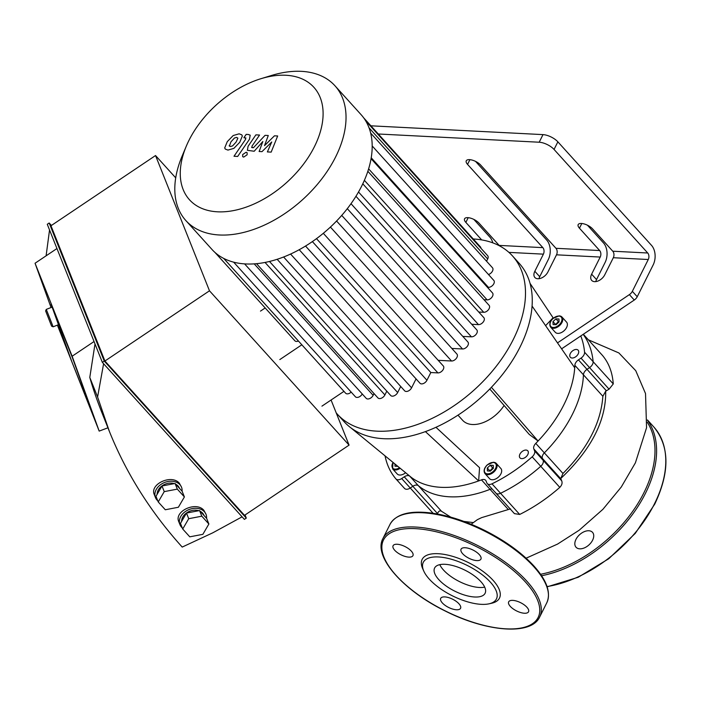 <?xml version="1.0" encoding="UTF-8"?>
<svg xmlns="http://www.w3.org/2000/svg" width="701" height="701" viewBox="0 0 701 701"><rect width="100%" height="100%" fill="white"/><g stroke="black" fill="none" stroke-linecap="round" stroke-linejoin="round"><path stroke-width="1.05" d="M579.753 548.83A11.102 6.931 -42.1 0 0 591.022 542.688A11.102 6.931 -42.1 0 0 592.52 532.348A11.102 6.931 -42.1 0 0 579.631 534.653A11.102 6.931 -42.1 0 0 576.047 547.244A11.102 6.931 -42.1 0 0 579.753 548.83M492.076 488.921A5.845 3.645 -42.1 0 0 490.034 489.342A106.342 66.42 137.9 0 1 418.339 485.67A5.845 3.645 -42.1 0 0 412.845 486.292L410.26 488.027A5.845 3.645 137.9 0 1 404.521 488.422A5.845 3.645 137.9 0 1 404.477 488.378A5.845 3.645 -42.1 0 0 404.521 488.422A5.845 3.645 -42.1 0 0 410.26 488.027L412.845 486.292A5.845 3.645 137.9 0 1 418.339 485.67A106.342 66.42 -42.1 0 0 490.034 489.342A5.845 3.645 137.9 0 1 492.076 488.921M510.538 508.865L481.605 517.636L477.328 519.695L471.168 524.243M602.396 355.346L602.483 355.442C608.827 362.969 612.429 372.468 613.27 383.938L609.081 389.169L605.699 391.211L602.86 396.284C600.959 422.694 587.666 448.421 562.973 473.473L560.747 478.511L561.72 480.851C562.535 483.024 561.895 485.197 559.801 487.37C547.192 498.42 533.829 507.445 519.695 514.446L514.429 513.64L495.852 493.092A5.845 3.645 137.9 0 1 495.405 492.382M435.961 427.286L479.572 467.707L478.634 480.93A106.342 66.42 -42.1 0 0 481.464 479.861A5.845 3.645 137.9 0 1 485.635 480.29A5.845 3.645 137.9 0 1 486.082 481L486.836 482.91A5.845 3.645 -42.1 0 0 487.283 483.62A5.845 3.645 -42.1 0 0 491.988 483.813L500.558 493.285A5.845 3.645 137.9 0 1 495.852 493.092A5.845 3.645 -42.1 0 0 500.558 493.285A118.031 73.719 -42.1 0 0 540.751 466.305A118.031 73.719 137.9 0 1 500.558 493.285L519.695 514.446M491.988 483.813A118.031 73.719 -42.1 0 0 532.173 456.824A5.845 3.645 -42.1 0 0 534.583 450.848L543.152 460.32A5.845 3.645 137.9 0 1 540.751 466.305A5.845 3.645 -42.1 0 0 543.152 460.32L542.39 458.419L543.152 460.32L561.72 480.851M534.583 450.848L533.82 448.938A5.845 3.645 137.9 0 1 535.774 443.391L544.344 452.864A5.845 3.645 -42.1 0 0 542.39 458.419A5.845 3.645 137.9 0 1 544.344 452.864A106.342 66.42 -42.1 0 0 583.434 374.807A106.342 66.42 137.9 0 1 544.344 452.864L562.973 473.473M535.774 443.391A106.342 66.42 -42.1 0 0 538.07 441.017A106.342 66.42 -42.1 0 0 574.724 367.823A106.342 66.42 -42.1 0 0 574.864 365.335A5.845 3.645 137.9 0 1 578.43 359.867L587 369.339A5.845 3.645 -42.1 0 0 583.434 374.807A5.845 3.645 137.9 0 1 587 369.339L589.576 367.604L587 369.339L606.356 390.746M578.43 359.867L581.006 358.132A5.845 3.645 -42.1 0 0 584.564 352.209L593.134 361.681A5.845 3.645 137.9 0 1 589.576 367.604A5.845 3.645 -42.1 0 0 593.134 361.681A118.031 73.719 -42.1 0 0 583.162 334.359A118.031 73.719 137.9 0 1 593.134 361.681L613.27 383.938M473.324 522.596L463.922 521.421M450.778 517.145L441.49 511.257C439.921 510.319 438.598 511.09 437.52 513.579L437.38 513.999M526.907 607.232A11.102 4.583 -153.4 0 0 516.558 601.072A11.102 4.583 -153.4 0 0 508.681 601.835A11.102 4.583 -153.4 0 0 516.549 610.913A11.102 4.583 -153.4 0 0 528.528 611.78A11.102 4.583 -153.4 0 0 526.907 607.232M456.447 609.765A11.102 4.583 -153.4 0 0 460.557 608.302A11.102 4.583 -153.4 0 0 452.68 599.232A11.102 4.583 -153.4 0 0 440.701 598.365A11.102 4.583 -153.4 0 0 445.056 605.313A11.102 4.583 -153.4 0 0 456.447 609.765M394.707 550.259A11.102 4.583 -153.4 0 0 405.064 556.419A11.102 4.583 -153.4 0 0 412.942 555.656A11.102 4.583 -153.4 0 0 405.064 546.587A11.102 4.583 -153.4 0 0 393.086 545.72A11.102 4.583 -153.4 0 0 394.707 550.259M465.166 547.735A11.102 4.583 -153.4 0 0 461.056 549.19A11.102 4.583 -153.4 0 0 468.934 558.268A11.102 4.583 -153.4 0 0 480.912 559.135A11.102 4.583 -153.4 0 0 476.557 552.186A11.102 4.583 -153.4 0 0 465.166 547.735M489.018 603.824L491.638 603.246A43.234 17.858 -153.4 0 0 493.145 580.402A43.234 17.858 -153.4 0 0 444.031 554.36A43.234 17.858 -153.4 0 0 422.729 568.739L423.833 571.184A40.903 16.894 -153.4 0 0 452.285 595.762A40.903 16.894 -153.4 0 0 489.018 603.824A40.903 16.894 -153.4 0 0 490.446 582.216A40.903 16.894 -153.4 0 0 443.987 557.584A40.903 16.894 -153.4 0 0 423.833 571.184M439.781 564.647A28.224 11.654 -153.4 0 0 459.4 581.558A28.224 11.654 -153.4 0 0 484.689 587.14M480.956 581.734A28.224 11.654 -153.4 0 0 454.642 566.075A28.224 11.654 -153.4 0 0 434.62 568.012A28.224 11.654 -153.4 0 0 454.634 591.074A28.224 11.654 -153.4 0 0 485.092 593.291A28.224 11.654 -153.4 0 0 480.956 581.734M405.607 472.728A7.597 4.741 137.9 0 1 397.195 473.946L392.604 468.873A7.597 4.741 -42.1 0 0 400.183 468.277M397.844 466.358L394.987 466.218L394.926 463.966M550.697 327.209C549.006 324.607 549.768 321.689 552.984 318.456L559.214 315.827L561.957 317.018L566.548 322.101A7.597 4.741 137.9 0 1 564.103 330.714A7.597 4.741 137.9 0 1 555.288 332.292L550.697 327.209A7.597 4.741 -42.1 0 0 559.512 325.632A7.597 4.741 -42.1 0 0 561.957 317.018A7.597 4.741 -42.1 0 0 559.424 315.932M558.969 318.999L559.048 321.934L556.103 324.712L553.08 324.554L552.993 321.619L555.937 318.85L558.969 318.999M484.996 473.596C483.313 470.993 484.076 468.075 487.283 464.842L493.522 462.213L496.264 463.405L500.856 468.487A7.597 4.741 137.9 0 1 498.402 477.101A7.597 4.741 137.9 0 1 489.587 478.678L484.996 473.596A7.597 4.741 -42.1 0 0 493.811 472.018A7.597 4.741 -42.1 0 0 496.264 463.405A7.597 4.741 -42.1 0 0 493.732 462.318M493.267 465.385L493.355 468.321L490.411 471.098L487.379 470.941L487.3 468.005L490.244 465.236L493.267 465.385M559.039 321.584L558.382 321.549L555.455 324.677M555.937 318.85L558.382 321.549M552.993 321.619L555.446 324.326M576.388 349.457A5.258 3.286 137.9 0 1 578.15 350.211A5.258 3.286 137.9 0 1 576.45 356.178A5.258 3.286 137.9 0 1 570.351 357.265A5.258 3.286 137.9 0 1 571.052 352.366A5.258 3.286 137.9 0 1 576.388 349.457M493.346 467.97L492.689 467.935L489.754 471.063M490.244 465.236L492.689 467.935M487.3 468.005L489.745 470.713M579.455 228.202A8.762 3.619 26.6 0 1 578.176 224.618A8.762 3.619 26.6 0 1 584.389 224.013A8.762 3.619 26.6 0 1 592.564 228.876L612.77 251.212A4.67 3.102 -87.1 0 1 613.314 257.723L604.735 274.853A8.762 5.477 137.9 0 1 598.233 280.917A8.762 5.477 137.9 0 1 591.679 280.4A8.762 5.477 137.9 0 1 591.626 274.179L600.205 257.057A4.67 3.102 92.9 0 0 599.662 250.537L579.455 228.202L581.812 223.488M481.692 239.908L465.85 222.392A8.762 3.619 26.6 0 1 464.561 218.8A8.762 3.619 26.6 0 1 470.783 218.204A8.762 3.619 26.6 0 1 478.958 223.067L499.156 245.403A4.67 3.102 -87.1 0 1 499.498 245.841M467.549 164.385A8.762 3.619 26.6 0 1 466.27 160.792A8.762 3.619 26.6 0 1 472.492 160.187A8.762 3.619 26.6 0 1 480.658 165.05L555.963 248.303A4.67 3.102 -87.1 0 1 556.506 254.822L547.928 271.944A8.762 5.477 137.9 0 1 541.426 278.017A8.762 5.477 137.9 0 1 534.872 277.491A8.762 5.477 137.9 0 1 534.819 271.278L543.398 254.148A4.67 3.102 92.9 0 0 542.854 247.637L467.549 164.385L469.915 159.67M613.314 257.723L648.267 259.51A4.67 3.102 92.9 0 0 647.724 253L554.053 149.444L557.865 141.83A11.689 4.828 -153.4 0 0 543.003 134.618L539.192 142.224A11.689 4.828 26.6 0 1 554.053 149.444M539.192 142.224L378.295 133.996M473.832 219.395L489.859 237.113A14.02 9.297 -87.1 0 1 492.803 242.844M475.541 161.388L546.666 240.022A14.02 9.297 -87.1 0 1 548.296 259.563L539.717 276.693A8.762 5.477 -42.1 0 0 538.981 278.7M587.447 225.214L603.473 242.923A14.02 9.297 -87.1 0 1 605.094 262.472L596.525 279.594A8.762 5.477 -42.1 0 0 595.78 281.609M557.865 141.83L651.536 245.385A14.02 9.297 -87.1 0 1 653.166 264.925L637.235 296.733L632.337 291.318A5.845 3.645 137.9 0 1 629.375 294.622L557.505 342.885M526.013 450.06A5.258 3.286 137.9 0 1 527.774 450.813A5.258 3.286 137.9 0 1 526.074 456.78A5.258 3.286 137.9 0 1 519.967 457.867A5.258 3.286 137.9 0 1 520.677 452.969A5.258 3.286 137.9 0 1 526.013 450.06M530.044 283.362L553.08 317.772L545.597 325.65M574.724 367.823L532.068 306.065A118.031 73.719 -42.1 0 0 519.266 263.418L512.475 255.9A118.031 73.719 -42.1 0 0 473.245 238.98M489.771 388.985L529.211 434.375L538.07 441.017L491.392 387.303A118.031 73.719 -42.1 0 0 532.068 306.065M385.042 455.86A118.031 73.719 -42.1 0 0 395.907 478.897A5.845 3.645 -42.1 0 0 395.951 478.949A5.845 3.645 -42.1 0 0 401.691 478.546L404.267 476.82A5.845 3.645 137.9 0 1 409.77 476.198A106.342 66.42 -42.1 0 0 411.417 477.486A106.342 66.42 -42.1 0 0 478.634 480.93L425.419 431.606A118.031 73.719 -42.1 0 0 491.392 387.303M336.2 412.863A118.031 73.719 -42.1 0 0 337.409 414.247L344.2 421.765A118.031 73.719 -42.1 0 0 350.815 427.785A118.031 73.719 -42.1 0 0 425.419 431.606M584.564 352.209A118.031 73.719 -42.1 0 0 580.77 335.963L561.606 348.826M457.981 415.158L462.66 420.328A29.214 18.244 -42.1 0 0 504.098 405.467M411.417 477.486L350.815 427.785M648.267 259.51L632.337 291.318M370.89 125.812L543.003 134.618M580.77 335.963L634.274 300.037A5.845 3.645 -42.1 0 0 637.235 296.733M337.409 414.247A118.031 73.719 -42.1 0 0 474.393 389.747A118.031 73.719 -42.1 0 0 512.475 255.9M214.909 252.378L294.858 340.774A4.67 2.918 -42.1 0 0 298.424 341.019M260.483 311.104L265.18 307.958M301.833 344.787L279.822 359.578M343.954 391.36L321.943 406.142M223.707 258.415L345.611 393.191A4.67 2.918 -42.1 0 0 351.175 392.096M480.965 248.285A4.67 2.918 -42.1 0 0 480.457 246.945L363.67 117.829M486.555 261.219L487.677 258.984A4.67 2.918 -42.1 0 0 487.642 255.672L365.633 120.774M370.654 133.085L492.47 267.756A4.67 2.918 137.9 0 1 492.295 271.436A4.67 2.918 137.9 0 1 488.466 274.512M372.187 145.948L493.802 280.409A4.67 2.918 137.9 0 1 493.171 284.764A4.67 2.918 137.9 0 1 488.431 287.349L487.405 287.296M371.066 158.68L492.496 292.93A4.67 2.918 137.9 0 1 491.865 297.285A4.67 2.918 137.9 0 1 487.125 299.879L484.005 299.713M367.841 171.289L489.096 305.347A4.67 2.918 137.9 0 1 488.466 309.702A4.67 2.918 137.9 0 1 483.725 312.295L478.748 312.033M471.712 324.265L478.476 324.616A4.67 2.918 -42.1 0 0 483.217 322.022A4.67 2.918 -42.1 0 0 483.848 317.667L362.785 183.828M462.818 336.401L471.431 336.839A4.67 2.918 -42.1 0 0 476.172 334.254A4.67 2.918 -42.1 0 0 476.803 329.899L355.95 196.28M451.83 348.432L462.537 348.975A4.67 2.918 -42.1 0 0 467.278 346.39A4.67 2.918 -42.1 0 0 467.909 342.035L347.293 208.679M438.195 360.323L451.549 361.006A4.67 2.918 -42.1 0 0 456.29 358.421A4.67 2.918 -42.1 0 0 456.921 354.066L336.576 221.017M312.374 241.591L430.817 372.529L437.915 372.897A4.67 2.918 -42.1 0 0 442.664 370.312A4.67 2.918 -42.1 0 0 443.286 365.957L323.31 233.31M430.817 372.529L426.935 380.266A4.67 2.918 137.9 0 1 423.474 383.508A4.67 2.918 137.9 0 1 419.978 383.228L299.213 249.714M416.061 378.899L411.583 387.837A4.67 2.918 137.9 0 1 408.122 391.079A4.67 2.918 137.9 0 1 404.626 390.799L283.607 257.004M400.709 386.47L397.669 392.542A4.67 2.918 137.9 0 1 394.207 395.776A4.67 2.918 137.9 0 1 390.711 395.495L269.482 261.464M386.794 391.167L384.902 394.952A4.67 2.918 137.9 0 1 381.432 398.186A4.67 2.918 137.9 0 1 377.935 397.914L256.522 263.681M374.019 393.585L373.142 395.346A4.67 2.918 -42.1 0 1 369.672 398.58A4.67 2.918 -42.1 0 1 366.176 398.308L244.596 263.883M233.643 262.156L355.389 396.757A4.67 2.918 -42.1 0 0 362.259 393.971M186.264 146.237L181.988 156.419A100.497 62.766 -42.1 0 0 185.879 220.587L212.052 249.53A100.497 62.766 -42.1 0 0 214.979 252.448A100.497 62.766 -42.1 0 0 224.04 258.581A100.497 62.766 -42.1 0 0 234.292 262.323A100.497 62.766 -42.1 0 0 245.604 263.944A100.497 62.766 -42.1 0 0 257.933 263.532A100.497 62.766 -42.1 0 0 271.331 261A100.497 62.766 -42.1 0 0 285.92 256.075A100.497 62.766 -42.1 0 0 302.026 248.128A100.497 62.766 -42.1 0 0 319.209 236.596A100.497 62.766 -42.1 0 0 333.501 224.118A100.497 62.766 -42.1 0 0 345.032 211.509A100.497 62.766 -42.1 0 0 354.355 198.786A100.497 62.766 -42.1 0 0 361.742 185.958A100.497 62.766 -42.1 0 0 367.254 173.033A100.497 62.766 -42.1 0 0 370.82 160.012A100.497 62.766 -42.1 0 0 372.187 146.877A100.497 62.766 -42.1 0 0 370.785 133.602A100.497 62.766 -42.1 0 0 365.729 120.931A100.497 62.766 -42.1 0 0 361.111 114.692L334.947 85.759A100.497 62.766 -42.1 0 0 271.489 75.471L260.93 78.705A83.848 52.365 -42.1 0 0 188.981 140.323A83.848 52.365 -42.1 0 0 186.264 146.237A83.848 52.365 -42.1 0 0 229.332 211.273A83.848 52.365 -42.1 0 0 321.321 128.064A83.848 52.365 -42.1 0 0 260.93 78.705M185.879 220.587A100.497 62.766 -42.1 0 0 302.517 199.724A100.497 62.766 -42.1 0 0 334.947 85.759M252.281 147.674L251.957 146.185L259.563 135.048L255.891 134.855L248.101 146.255L247.383 150.303L254.191 151.25L262.84 141.514L259.133 151.504L262.008 151.644L271.743 141.97L267.379 151.924L271.173 152.117L277.666 135.976L274.45 135.819L264.522 145.642L268.281 135.503L265.066 135.337L253.429 147.736L251.615 147.464M229.166 145.729L230.41 146.527L232.592 145.904L236.071 142.101L237.884 138.185L236.666 137.396L234.458 138.009L230.953 141.839L229.367 146.141M233.854 148.375L239.751 142.294L242.336 136.003L241.766 134.82L239.12 133.821L233.196 135.538L227.273 141.655L224.714 147.911L225.275 149.076L227.956 150.093L233.854 148.375M245.306 137.799L245.622 139.306L234.003 156.253L237.683 156.446L249.468 139.245L250.196 135.179L248.285 134.478L246.191 134.373L243.887 137.729L245.963 138.018M246.121 152.24L242.669 154.553L242.686 156.674L243.685 157.103L247.129 154.781L247.111 152.669L246.121 152.24M51.594 326.14L53.11 326.806L50.91 321.093L46.275 309.395L45.618 310.911L51.594 326.14L45.618 310.911M157.778 500.812A14.02 10.664 -21.7 0 1 155.473 497.587A14.02 10.664 -21.7 0 1 161.151 484.277A14.02 10.664 -21.7 0 1 179.955 484.698A14.02 10.664 -21.7 0 1 181.524 487.204A14.02 10.664 -21.7 0 1 182.067 491.208M155.473 497.587L154.334 494.722C149.304 484.102 171.789 473.832 179.395 483.287L181.524 487.204M174.304 483.629A11.689 8.894 158.3 0 0 162.378 485.627A11.689 8.894 158.3 0 0 157.155 494.284M179.456 488.334L179.351 488.062A11.689 8.894 158.3 0 0 175.758 484.242M178.378 507.252L165.296 509.758L158.224 501.942L155.981 496.308L161.992 485.986L175.075 483.48L182.146 491.296L184.398 496.939L178.378 507.252M158.224 501.942L164.244 491.62L177.327 489.123L175.075 483.48M177.327 489.123L184.398 496.939M164.244 491.62L161.992 485.986M182.26 527.888A14.02 10.664 -21.7 0 1 179.964 524.663A14.02 10.664 -21.7 0 1 185.642 511.344A14.02 10.664 -21.7 0 1 204.447 511.774A14.02 10.664 -21.7 0 1 206.015 514.271A14.02 10.664 -21.7 0 1 206.55 518.284M179.964 524.663L178.816 521.798C173.795 511.169 196.28 500.908 203.886 510.354L206.015 514.271M198.786 510.705A11.689 8.894 158.3 0 0 186.869 512.703A11.689 8.894 158.3 0 0 181.647 521.36M203.947 515.401L203.842 515.139A11.689 8.894 158.3 0 0 200.249 511.318M202.869 534.328L189.787 536.835L182.716 529.018L180.464 523.384L186.484 513.062L199.566 510.556L206.637 518.372L208.88 524.006L202.869 534.328M182.716 529.018L188.727 518.696L201.809 516.19L199.566 510.556M201.809 516.19L208.88 524.006M188.727 518.696L186.484 513.062M93.356 415.684L71.993 362.145L50.998 304.015L72.352 357.554L93.356 415.684L72.352 357.554L50.998 304.015L71.993 362.145L93.356 415.684M89.789 377.445A657.415 500.128 158.3 0 0 101.82 412.442L109.303 431.211L97.597 397.003L89.789 377.445L95.003 343.937M107.945 427.794L99.183 431.097L72.142 356.231L94.048 341.527M56.947 248.54L35.05 263.243L51.042 307.529M57.394 325.124L99.183 431.097M35.05 263.243L72.142 356.231M242.082 516.839L212.771 532.821L182.207 547.078C150.452 511.861 126.154 473.236 109.303 431.211M49.543 229.963L46.1 255.821M49.184 222.997L47.274 224.276L102.355 362.356L244.386 519.38L246.296 518.1L104.265 361.068L49.184 222.997L51.41 225.459M245.043 514.972L246.296 518.1M104.922 361.015L244.509 515.331L349.072 445.117L209.485 290.801L155.534 155.543L50.971 225.757L104.922 361.015L209.485 290.801M104.265 361.068L102.355 362.356M331.074 400.008L349.072 445.117M97.597 397.003L103.599 363.731M175.723 177.861L155.534 155.543M647.452 419.943L653.875 427.04A108.094 67.515 137.9 0 1 654.541 503.686A108.094 67.515 137.9 0 1 547.052 586.562M647.435 420.25A108.094 67.515 137.9 0 1 645.358 493.53A108.094 67.515 137.9 0 1 541.575 575.749M647.251 422.247A106.929 66.779 137.9 0 1 643.877 492.812A106.929 66.779 137.9 0 1 540.567 574.268M508.032 509.241L481.464 479.861M559.801 487.37L532.173 456.824M560.853 478.827L533.82 448.938M602.86 396.284L574.864 365.335M609.081 389.169L581.006 358.132M602.483 355.442L583.32 334.254L602.439 355.389M395.951 478.949L404.565 488.474M441.49 511.257L409.77 476.198M437.52 513.579L404.267 476.82M433.104 513.281L401.691 478.546M605.699 391.211C606.146 420.582 591.162 449.683 560.747 478.511M525.478 582.058A86.477 35.725 -153.4 0 0 389.239 533.715A86.477 35.725 -153.4 0 0 467.707 620.473A86.477 35.725 -153.4 0 0 525.478 582.058M526.828 581.147A87.643 36.207 -153.4 0 0 445.109 532.523A87.643 36.207 -153.4 0 0 382.921 538.552C372.967 556.524 403.119 590.4 445.012 610.904C486.415 631.96 531.244 635.684 539.656 617.038A87.643 36.207 -153.4 0 0 526.828 581.147M390.063 524.278C395.907 514.192 409.402 510.407 430.537 512.93C447.816 515.226 466.034 521.141 485.197 530.657C505.509 540.997 521.763 552.791 533.969 566.049C546.894 580.489 551.17 592.731 546.798 602.764A87.643 36.207 -153.4 0 0 533.978 566.872A87.643 36.207 -153.4 0 0 452.259 518.249A87.643 36.207 -153.4 0 0 390.063 524.278L382.921 538.552M399.517 467.733A7.01 4.381 137.9 0 1 393.033 468.426A7.01 4.381 137.9 0 1 393.086 462.458M558.881 316.072A7.01 4.381 137.9 0 1 559.135 324.861A7.01 4.381 137.9 0 1 550.048 324.397A7.01 4.381 137.9 0 1 558.881 316.072M493.189 462.458A7.01 4.381 137.9 0 1 493.434 471.247A7.01 4.381 137.9 0 1 484.356 470.783A7.01 4.381 137.9 0 1 493.189 462.458M468.207 217.678L465.85 222.392M647.724 253L612.77 251.212M542.854 247.637L499.156 245.403M599.662 250.537L555.963 248.303M539.717 276.693L534.819 271.278M596.525 279.594L591.626 274.179M556.506 254.822L600.205 257.057M508.926 252.386L543.398 254.148M629.375 294.622L634.274 300.037M395.995 478.993L404.477 488.378M364.371 180.332L483.725 312.295M371.215 157.769L488.431 287.349M368.621 168.853L487.125 299.879M369.033 127.819L487.677 258.984M265.039 262.437L384.902 394.952M254.209 263.865L373.142 395.346M305.531 246.042L426.935 380.266M290.573 254.051L411.583 387.837M277.149 259.3L397.669 392.542M316.493 238.647L437.915 372.897M350.999 203.693L471.431 336.839M358.509 191.986L478.476 324.616M330.416 227.08L451.549 361.006M341.729 215.409L462.537 348.975M547.139 586.833L578.22 577.256L608.766 558.723L635.281 533.382L654.716 504.159C669.928 472.088 669.648 446.379 653.875 427.04M588.323 339.792L618.869 352.945L635.746 370.68L645.525 393.559L646.559 427.733L635.404 462.826L621.296 486.993L602.913 509.312L579.184 530.219L557.567 544.081L526.109 558.189M546.798 602.764L539.656 617.038M392.604 468.873L392.972 462.362M487.283 483.62L495.852 493.092M51.716 307.266L46.275 309.395M58.472 324.703L53.11 326.806"/></g></svg>
